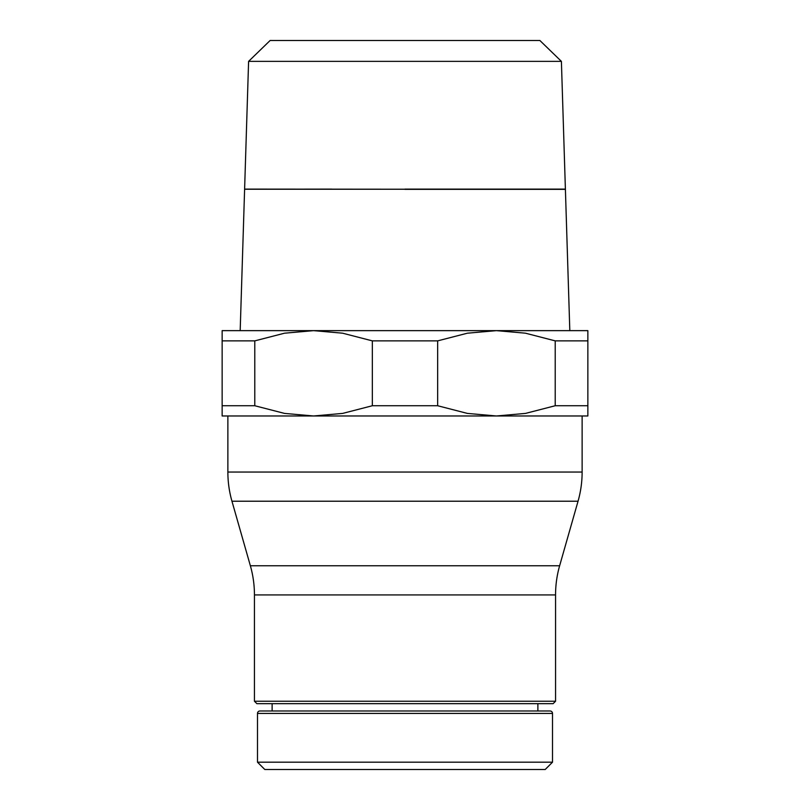 <?xml version="1.0" encoding="UTF-8"?>
<svg xmlns="http://www.w3.org/2000/svg" width="810" height="810" viewBox="0 0 810 810"><rect width="100%" height="100%" fill="white"/><g stroke="black" fill="none" stroke-linecap="round" stroke-linejoin="round"><path stroke-width="1.21" d="M257.489 762.19L264.809 769.5L545.191 769.5L552.511 762.19L257.489 762.19L257.489 713.428A2.44 2.44 0 0 1 259.929 710.988L550.071 710.988L537.88 710.988L537.88 703.667M257.489 713.428L552.511 713.428A2.44 2.44 0 0 0 550.071 710.988M254.441 701.237L256.881 703.667L553.119 703.667L555.559 701.237L254.441 701.237L254.441 594.935A106.302 106.302 0 0 0 250.371 565.765L231.954 501.218A106.302 106.302 0 0 1 227.873 472.048L582.127 472.048A106.302 106.302 0 0 1 578.046 501.218L231.954 501.218M250.371 565.765L559.629 565.765A106.302 106.302 0 0 0 555.559 594.935L254.441 594.935M587.857 340.868L587.857 330.642L313.571 330.642L342.61 333.193L372.347 340.868L437.653 340.868L437.653 405.739L372.347 405.739L342.61 413.414L313.571 415.975L587.857 415.975L587.857 405.739L555.215 405.739L555.215 340.868L587.857 340.868L587.857 405.739M372.347 405.739L372.347 340.868M248.599 61.368L270.125 40.5L539.875 40.5L561.401 61.368L248.599 61.368L244.61 189.105L405 189.226L244.61 189.226L331.857 189.105M405 189.105L565.39 189.105L561.401 61.368M569.815 330.642L565.4 189.348L405 189.348M222.142 405.739L222.142 415.975L313.571 415.975L284.533 413.414L254.785 405.739L222.142 405.739L222.142 340.868L254.785 340.868L254.785 405.739M437.653 340.868L467.39 333.193L496.429 330.642L525.467 333.193L555.215 340.868M254.785 340.868L284.533 333.193L313.571 330.642L222.142 330.642L222.142 340.868M555.215 405.739L525.467 413.414L496.429 415.975L467.39 413.414L437.653 405.739M405 710.988L272.119 710.988L272.119 703.667M552.511 713.428L552.511 762.19M555.559 594.935L555.559 701.237M559.629 565.765L578.046 501.218M582.127 415.975L582.127 472.048M244.61 189.226L240.185 330.642M227.873 415.975L227.873 472.048"/></g></svg>
